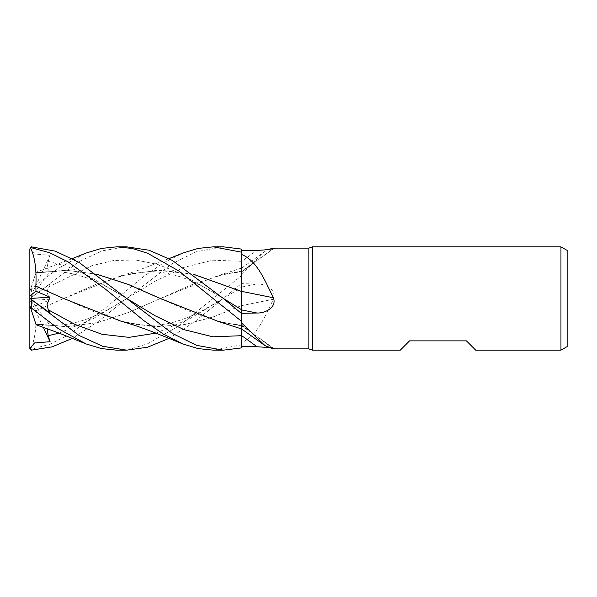 <?xml version="1.0" encoding="UTF-8"?>
<svg xmlns="http://www.w3.org/2000/svg" width="597" height="597" viewBox="0 0 597 597"><rect width="100%" height="100%" fill="white"/><g stroke="black" fill="none" stroke-linecap="round" stroke-linejoin="round"><path stroke-width="0.45" stroke-dasharray="2.98 2.24" d="M35.827 323.917L66.692 326.708L97.923 322.477L129.027 312.276L192.391 284.441L224.323 274.15L241.643 271.135L241.651 328.969L241.673 268.023L241.673 273.993L265.016 251.374L268.023 249.509M241.651 327.29L241.673 261.344A870.568 838.024 -71.3 0 0 256.994 250.262M241.673 321.47L241.673 313.634L241.673 321.47M241.673 252.247L241.673 271.045M241.673 273.993L241.673 271.172A874.635 841.934 -71.3 0 0 272.657 248.703M241.673 271.172L241.673 261.344M224.323 274.15L241.658 271.717L241.673 271.135M241.673 252.255L241.673 249.106M241.673 305.627L241.673 283.679L256.994 283.985C265.255 283.635 277.068 289.694 273.411 299.254A874.635 76.095 -14.9 0 0 241.673 305.627L241.673 342.506C256.979 336.156 264.075 318.104 273.411 299.254M241.673 342.506L241.673 325.828A874.635 841.934 -108.7 0 1 273.411 348.864M241.673 332.238L241.673 305.492L241.673 332.238M116.609 350.163L132.094 348.551L147.534 343.797L178.794 326.029L241.673 275.568L241.658 268.023L241.673 283.679M241.673 305.477L241.673 344.753M241.673 275.568L241.673 305.783M241.673 325.828L241.673 328.925M273.672 348.872L268.023 347.491M241.673 328.977L241.673 325.917M241.673 275.53L241.673 283.366L222.994 298.791L241.658 287.179L241.643 305.582L241.673 287.172M241.673 325.865L224.323 322.85L193.391 312.955L162.003 299.261M36.104 324.775L35.842 323.977L66.886 326.76L97.93 322.522L128.974 312.321L160.362 298.5L217.741 275.769L241.673 271.083M475.705 350.163L466.406 340.865L409.579 340.865L400.274 350.163M567.15 250.419L567.15 346.581M560.949 246.837L560.949 350.163M312.38 246.837L312.38 350.163M308.836 248.128L308.836 348.872M121.049 321.231L151.198 326.484L181.346 325.171L211.495 317.589L241.643 305.477L213.495 316.865L184.98 324.522L156.466 326.686L127.661 322.85C136.631 325.604 159.033 326.977 175.324 321.671C183.988 319.179 192.421 315.835 200.614 311.641L222.987 298.791L194.726 321.649L169.018 338.387M29.962 348.723L29.85 348.118L31.402 349.267L49.655 344.275L68.021 335.178L105.781 307.604L144.011 276.262L163.369 262.941L182.906 253.046M126.683 246.837L102.587 250.747L79.058 261.546L29.85 298.597L50.081 283.911L48.208 287.217L47.111 292.672L49.976 299.828L35.977 305.761L35.842 310.828C36.671 327.171 34.917 339.909 30.589 349.058M35.842 310.828L63.588 298.5L121.049 275.769L157.048 270.247L193.055 274.113M35.827 310.806L95.498 284.523L127.661 274.15L160.563 270.254L193.152 274.18M241.643 291.508L241.643 296.716M213.599 350.163L241.673 344.745L241.673 347.872M63.245 298.343L95.498 312.477L127.661 322.85M29.962 248.277L34.492 254.038L50.081 255.3L48.208 261.285L47.111 268.381L49.976 271.65L35.977 272.62L35.827 273.083L66.424 270.284L96.475 274.18M50.081 255.3L29.85 298.5L29.85 291.47L30.82 288.478L31.402 288.933L58.461 268.232L86.125 253.046M48.208 261.285L67.737 266.68L87.266 275.247L126.325 298.202C114.572 290.829 104.535 285.336 96.207 281.724C87.274 277.747 78.528 274.941 69.968 273.299C56.64 270.575 42.499 271.732 35.805 273.135L36.104 272.225L72.364 258.613M96.386 274.113L66.11 270.225L35.842 273.023L30.589 289.187M217.741 321.231L241.643 325.917M222.823 246.837L196.264 251.755L172.093 263.725L126.333 298.798L99.072 320.895L72.364 338.387M47.118 328.559L49.976 325.35L35.977 324.38L29.85 305.53L29.85 298.5L49.976 271.65M35.977 305.761L29.85 301.224L29.85 348.118M29.85 248.389L29.85 298.5L49.976 325.35M31.402 349.267L31.402 350.148M43.29 327.201L29.85 298.5L29.85 305.53M241.673 344.79L241.673 347.894M31.402 288.933L31.402 297.269M50.081 313.089L29.85 298.597L29.85 291.47L35.977 272.62M50.081 283.911L29.962 298.493M49.976 299.828L29.85 298.5L29.85 301.224M241.673 287.06A870.568 75.744 -14.9 0 1 256.994 283.985M241.658 261.299L212.823 260.195L183.995 267.359L155.16 281.217L126.333 298.798C114.572 306.171 104.535 311.664 96.207 315.276C87.281 319.253 78.535 322.059 69.976 323.701C56.648 326.425 42.514 325.268 35.805 323.865M48.208 287.217L91.908 265.672L113.751 260.471L135.601 260.016L157.451 264.329L179.294 272.911L223.017 298.224M155.921 333.119L189.458 318.902L222.994 298.791M59.133 333.119L92.729 318.902L126.325 298.798M241.673 268.075L265.016 251.374M274.083 248.255L241.673 271.829M274.083 348.745L241.673 325.171M224.323 322.85L241.643 325.283M241.658 268.023L217.741 275.769M121.049 275.769L135.273 271.434L169.018 258.613M222.994 298.209L222.994 298.209C217.263 294.425 209.801 290.142 200.607 285.359C191.906 280.963 183.48 277.62 175.317 275.329C165.921 272.747 157.004 271.516 148.571 271.628L127.661 274.15"/><path stroke-width="0.9" d="M241.643 325.917L241.651 327.29M265.016 345.626L241.658 328.977L241.673 321.47L241.673 323.007L265.016 345.626L273.411 348.864L308.836 348.872L308.836 248.128L312.38 246.837L560.949 246.837L567.15 250.419L567.15 346.581L560.949 350.163L475.705 350.163L466.406 340.865L409.579 340.865L400.274 350.163L312.38 350.163L308.836 348.872M241.643 296.716L241.643 291.418M193.152 274.18L241.643 291.508L241.673 254.494C256.979 260.844 264.075 278.896 273.411 297.746C277.068 307.306 265.255 313.365 256.994 313.015L241.673 313.321M272.657 248.703A874.635 841.934 -71.3 0 0 273.411 248.136L308.836 248.128M273.672 248.128L274.083 248.255M268.023 249.509L273.411 248.136C277.068 248.091 265.255 250.442 256.994 250.262L241.673 250.359M312.38 350.163L312.38 246.837M560.949 350.163L560.949 246.837M241.673 291.373A874.635 76.095 -165.1 0 0 273.411 297.746M193.055 274.113L241.673 291.523L241.673 254.494M72.364 258.613L86.125 253.046L101.408 248.419L116.609 246.837L132.094 248.449L147.534 253.203L178.794 270.971L241.673 321.432L241.673 291.217M268.023 347.491L256.994 346.738L241.673 346.641M169.018 338.387L147.511 347.223L126.683 350.163L102.587 346.253L79.058 335.454L29.85 298.403L50.081 313.089L48.208 309.783L47.111 304.328L49.976 297.172L35.977 291.239L29.85 295.776L29.85 248.882L31.402 247.733L49.655 252.725L68.021 261.822L105.781 289.396L144.011 320.738L163.369 334.059L182.906 343.954L198.092 348.588L213.375 350.163L223.338 350.163L241.673 347.894L241.673 323.007M169.018 258.613L182.906 253.046L198.092 248.412L213.375 246.837L241.673 252.21L241.673 291.508M241.658 335.701L241.651 328.969L241.673 335.701L212.823 336.805L183.995 329.641L155.16 315.783L126.333 298.209L78.886 262.299L55.394 251.18L31.402 246.852L29.85 248.882M213.383 246.837L222.823 246.837M241.673 252.21L241.673 249.106L223.338 246.837M116.609 246.837L126.683 246.837L149.108 250.233L172.346 260.434L222.994 298.209L241.673 313.641M126.683 350.163L116.609 350.163L101.408 348.581L86.125 343.954L58.939 333.044L36.104 324.775M72.364 338.387L52.126 346.857L31.402 350.148L29.85 348.611L29.85 305.53L30.82 308.522L31.402 308.067L31.402 299.731M31.402 308.067L58.461 328.768L86.125 343.954M223.345 350.163L196.54 345.35L172.272 333.38L126.333 298.202M31.402 247.733L31.402 246.852M29.85 348.611L34.492 342.962L50.081 341.7L48.208 335.715L47.118 328.559M35.977 291.239L35.842 286.172C36.671 269.829 34.917 257.091 30.589 247.942M35.842 286.172L63.245 298.343L121.049 321.231C129.542 323.47 140.788 327.283 154.787 332.678L182.906 343.954M35.827 286.194L63.245 298.343M162.003 299.261L128.176 284.388L96.475 274.18M241.673 321.432L241.658 328.977L217.741 321.231L160.018 298.336L128.206 284.373L96.386 274.113M35.977 324.38L35.827 323.917M35.805 323.865L30.589 307.813M50.081 341.7L43.29 327.201M29.85 305.53L29.85 295.776M29.962 298.493L49.976 297.172M241.673 309.94A870.568 75.744 -165.1 0 0 256.994 313.015M241.673 335.656A870.568 838.024 -108.7 0 1 256.994 346.738M223.017 298.224L241.673 309.828M48.208 309.783L75.14 324.484L102.065 334.29L128.997 337.365L155.921 333.119M48.208 335.715L59.133 333.119"/></g></svg>
